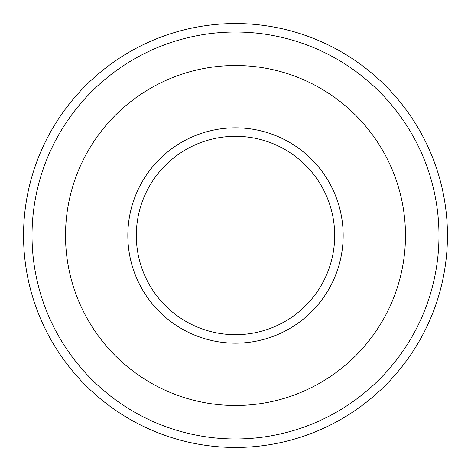 <?xml version="1.0" encoding="UTF-8"?>
<svg xmlns="http://www.w3.org/2000/svg" width="471" height="471" viewBox="0 0 471 471"><rect width="100%" height="100%" fill="white"/><g stroke="black" fill="none" stroke-linecap="round" stroke-linejoin="round"><path stroke-width="0.71" d="M23.55 235.5A211.95 211.95 0 0 1 341.475 51.945A211.95 211.95 0 0 1 341.475 419.055A211.95 211.95 0 0 1 23.55 235.5A211.95 211.95 0 0 1 341.475 51.945A211.95 211.95 0 0 1 341.475 419.055A211.95 211.95 0 0 1 23.55 235.5M65.516 235.5A169.984 169.984 0 0 1 320.492 88.289A169.984 169.984 0 0 1 320.492 382.711A169.984 169.984 0 0 1 65.516 235.5M127.829 235.5A107.671 107.671 0 0 1 289.335 142.254A107.671 107.671 0 0 1 289.335 328.746A107.671 107.671 0 0 1 127.829 235.5M136.307 235.5A99.193 99.193 0 0 1 285.096 149.595A99.193 99.193 0 0 1 285.096 321.405A99.193 99.193 0 0 1 136.307 235.5M32.028 235.5A203.472 203.472 0 0 1 337.236 59.287A203.472 203.472 0 0 1 337.236 411.713A203.472 203.472 0 0 1 32.028 235.5"/></g></svg>
